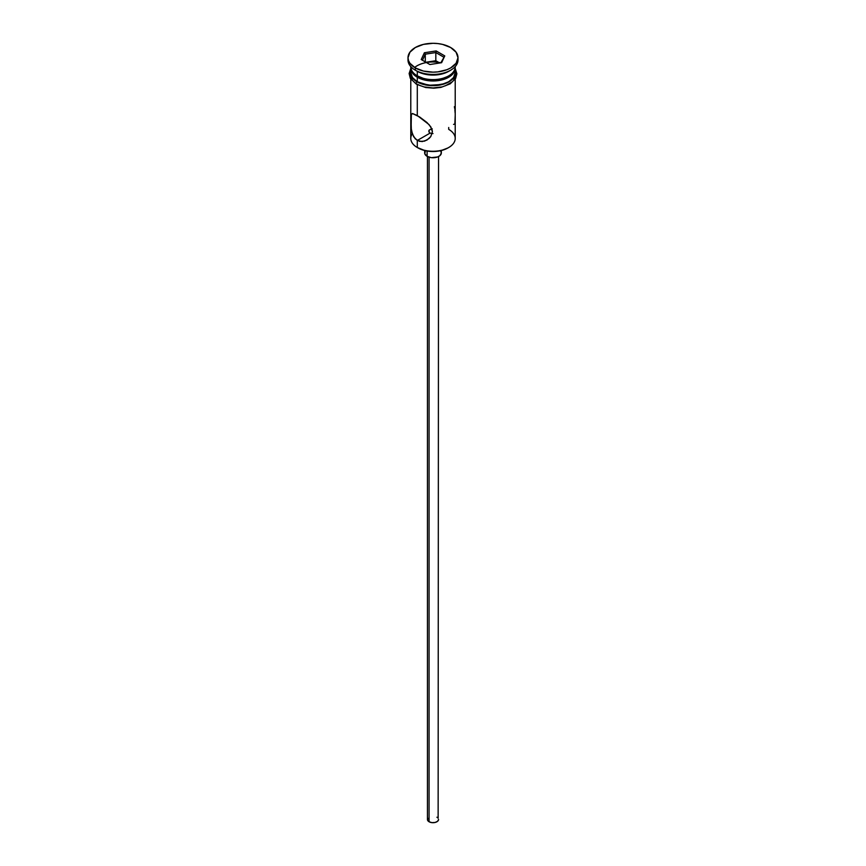 <?xml version="1.0" encoding="UTF-8"?>
<svg xmlns="http://www.w3.org/2000/svg" width="866" height="866" viewBox="0 0 866 866"><rect width="100%" height="100%" fill="white"/><g stroke="black" fill="none" stroke-linecap="round" stroke-linejoin="round"><path stroke-width="1.3" d="M448.707 127.508L448.707 129.37A22.213 12.828 180 0 1 448.707 147.512A22.213 12.828 180 0 1 417.293 147.512L418.083 147.956A21.098 12.189 0 0 0 447.917 147.956L441.075 150.597L433 151.528L424.925 150.597L417.293 147.512A22.213 12.828 0 0 0 441.498 150.283A22.213 12.828 0 0 0 455.213 138.441L455.213 79.152M431.777 128.742L429.146 130.095L429.146 132.26L430.056 133.115L428.919 131.729L429.146 130.095L432.188 128.731M428.832 131.177L428.919 130.614M429.071 157.19L429.071 821.758A5.553 3.204 0 0 0 435.122 822.451A5.553 3.204 0 0 0 438.553 819.496L437.622 821.271L435.122 822.451L431.918 822.635L429.071 821.758L429.071 157.19M427.111 151.041L427.111 156.345A8.335 4.806 0 0 0 436.183 157.395A8.335 4.806 0 0 0 441.335 152.946L439.928 155.62L437.633 156.952L431.376 157.666L427.111 156.345L427.111 151.041M411.35 129.727L410.895 115.362L412.433 113.489L419.631 116.975L426.949 122.496L430.792 126.847L432.394 131.762L430.781 136.568L429.06 138.517L424.6 141.115L419.62 141.396L415.269 138.874L412.443 134.111L411.144 128.19L411.35 113.901M412.433 113.489L417.293 115.535L417.293 84.695L417.293 115.535L429.06 124.596L431.972 129.251L432.394 131.762L430.781 136.568L426.906 140.097L422.11 141.591L417.293 140.476L417.293 147.512L417.293 140.476L413.634 136.698L411.631 131.231M432.188 133.624L430.056 133.115L417.293 140.476L430.056 133.115L433 133.581M417.293 75.862L418.473 76.544A20.546 11.864 0 0 0 447.527 76.544L440.859 79.12L433 80.018L425.141 79.12L417.293 75.862A22.213 12.828 0 0 0 441.498 78.644A22.213 12.828 0 0 0 455.213 66.801L455.213 66.606A22.213 12.828 180 0 1 448.707 75.862A22.213 12.828 180 0 1 417.293 75.862L417.293 71.326A22.213 12.828 0 0 0 448.707 71.326L450.666 70.2A24.995 14.43 180 0 1 415.334 70.2L417.293 71.326L417.293 75.862A22.213 12.828 180 0 1 410.787 66.606L410.787 66.801A22.213 12.828 0 0 0 417.293 75.862L418.473 76.544M408.005 57.73L408.005 59.992A24.995 14.43 0 0 0 415.334 70.2L415.334 67.927A24.995 14.43 180 0 1 408.005 57.73A24.995 14.43 180 0 1 423.442 44.393A24.995 14.43 180 0 1 450.666 47.522L442.558 44.393L437.871 43.581L433 43.3L423.442 44.393L415.334 47.522L409.91 52.209L408.005 57.73L408.492 60.544L409.91 63.25L415.334 67.927L423.442 71.055L433 72.159L437.871 71.878L446.888 69.724L450.666 67.927L456.09 63.25L457.995 57.73L456.09 52.209L450.666 47.522A24.995 14.43 180 0 1 457.995 57.73A24.995 14.43 180 0 1 442.558 71.055A24.995 14.43 180 0 1 415.334 67.927L415.334 70.2A24.995 14.43 0 0 0 442.558 73.329A24.995 14.43 0 0 0 457.995 59.992A24.995 14.43 0 0 0 457.908 58.866A24.995 14.43 180 0 1 450.666 70.2M410.787 68.154A22.213 12.828 180 0 0 417.293 77.226L428.67 80.733L441.498 80.008L448.707 77.226L451.467 75.277L454.791 70.655L455.18 67.472A22.213 12.828 180 0 1 455.213 68.154A22.213 12.828 180 0 1 441.498 80.008A22.213 12.828 180 0 1 417.293 77.226L417.293 81.761A22.213 12.828 0 0 0 441.498 84.543A22.213 12.828 0 0 0 455.213 72.69L453.524 77.604L448.707 81.761L441.498 84.543L428.67 85.269L417.293 81.761L417.293 77.226L412.476 73.069L410.82 67.472A22.213 12.828 180 0 0 410.787 68.154L410.787 72.69A22.213 12.828 0 0 0 417.293 81.761L412.476 77.604L410.787 72.69M449.627 70.763A22.213 12.828 180 0 1 417.293 71.326L415.334 70.2A24.995 14.43 180 0 1 408.092 58.866M454.758 69.388A22.494 12.99 180 0 1 444.193 83.948A22.494 12.99 180 0 1 417.098 81.869A1.386 0.801 120 0 0 416.189 83.104A1.386 0.801 120 0 0 416.405 84.208A1.386 0.801 -60 0 1 416.189 83.104A1.386 0.801 -60 0 1 417.098 81.869A22.494 12.99 180 0 1 410.787 70.655M440.848 62.785A22.494 12.99 0 0 0 414.598 67.494M420.508 85.756L417.098 84.143A1.386 0.801 -60 0 1 416.405 84.208L425.704 87.52L433.855 88.191L440.935 87.39L450.201 83.85L455.603 78.514L456.88 73.772L455.213 68.49M424.383 52.75L436.15 50.932L444.767 55.911L441.617 62.698L429.85 64.528L421.233 59.548L424.383 52.75L421.233 59.548L429.85 64.528L441.617 62.698L444.767 55.911L440.826 62.828L444.767 55.911L436.15 50.932L424.383 52.75L425.293 54.179L425.293 61.897L425.293 54.179L435.825 52.555L435.825 60.717L425.91 62.255L435.825 60.717L435.825 52.555L443.533 57.004L435.825 52.555L436.15 50.932L435.825 52.555L425.293 54.179L424.383 52.75M455.061 70.157L455.061 75.223L451.706 79.91L445.492 83.493L433 85.68L420.508 83.493L414.294 79.91L410.939 75.223L410.939 70.157M424.394 86.957L433 87.942L441.606 86.957M445.492 85.756L451.706 82.173M453.784 79.932L455.494 74.963M410.506 74.963L412.216 79.932M412.313 133.754L412.313 133.754A22.213 12.828 180 0 0 417.293 147.512L418.083 147.956M410.787 79.152L410.787 138.441A22.213 12.828 0 0 0 417.293 147.512M417.293 71.326L415.334 70.2M454.704 108.521L454.379 106.68M455.105 112.818L454.866 109.711M454.856 123.632L455.191 115.838M453.557 124.39L454.369 124.239M424.665 150.543L424.665 152.946A8.335 4.806 0 0 0 427.111 156.345L424.827 153.888L425.303 151.106M440.697 151.106L441.335 152.946L441.335 150.543M427.447 156.529L427.447 819.496A5.553 3.204 0 0 0 429.071 821.758L427.555 820.124L427.869 818.262M436.929 817.223L437.622 817.71M438.131 818.262L438.553 156.529M422.467 60.263L425.293 54.179L422.467 60.263M439.755 62.991L435.825 60.717L439.755 62.991M448.707 147.512L447.917 147.956M448.707 75.862L447.527 76.544M455.213 68.154L455.213 72.69M457.995 57.73L457.995 59.992M410.787 68.49L409.131 73.523L410.322 78.373L416.405 84.208"/></g></svg>
